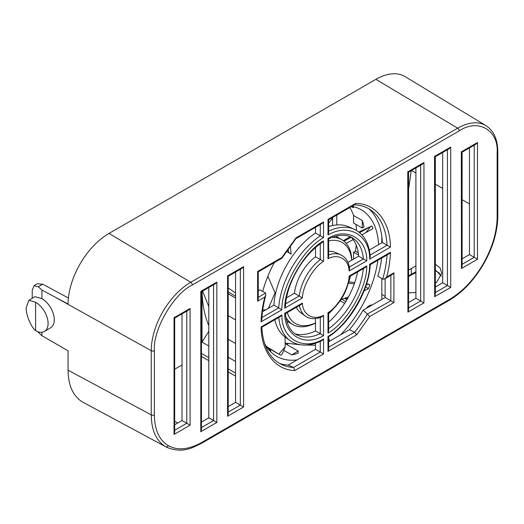 <?xml version="1.0" encoding="UTF-8"?>
<svg xmlns="http://www.w3.org/2000/svg" width="524" height="524" viewBox="0 0 524 524"><rect width="100%" height="100%" fill="white"/><g stroke="black" fill="none" stroke-linecap="round" stroke-linejoin="round"><path stroke-width="0.79" d="M315.507 247.682L315.507 256.812A34.774 20.076 120 0 0 294.475 293.243L302.394 297.959C302.708 285.901 313.267 267.62 323.55 261.319L323.55 240.929C304.523 251.461 284.349 286.405 284.742 308.151L285.469 306.009C286.602 283.563 303.186 254.841 322.057 242.632L323.55 240.929M315.507 256.812L323.55 261.319M279.613 363.473A89.938 51.928 120 0 0 288.187 365.064L315.507 349.292L323.55 353.936L323.55 338.989C303.108 351.388 281.362 338.832 281.873 314.931L261.096 326.924C262 327.408 262.026 327.389 261.175 326.878M320.269 341.379L320.269 352.043L293.519 367.481L294.829 370.514L323.55 353.936M354.198 204.819C360.794 205.028 366.518 206.908 371.378 210.452A89.296 51.555 -60 0 1 387.079 245.278L390.439 247.125C390.347 221.75 375.367 203.037 355.514 203.495L327.985 219.392C328.836 219.877 328.836 219.877 327.985 219.392L327.985 235.06L328.64 232.944L328.64 219.766L354.781 204.674L355.514 203.495M390.852 275.336L390.852 300.789L367.37 314.079A89.296 51.555 -60 0 1 354.591 332.223L356.7 334.79L369.682 316.548L393.917 302.558L393.917 272.814L386.705 276.973C388.959 268.373 390.203 260.133 390.439 252.247L369.662 264.247C370.173 287.558 348.427 325.221 327.985 336.428L327.985 351.375L328.64 349.181L328.64 336.729C350.392 322.797 369.06 290.466 370.245 264.659L388.815 253.944L390.439 252.247M320.269 224.6L320.269 235.846A64.373 37.165 120 0 0 278.696 307.85L281.873 309.808C281.362 286.497 303.108 248.834 323.55 237.621L315.507 233.056A63.725 36.791 120 0 0 273.901 305.125L278.696 307.85L261.915 317.544M186.786 311.118L186.786 423.287L190.068 425.18L190.068 308.472L174.034 317.727C174.878 318.219 174.878 318.219 174.034 317.727L174.034 434.435L190.068 425.18M213.556 284.755L213.556 420.556L216.838 422.455L216.838 282.108L200.803 291.364C201.655 291.855 201.655 291.855 200.803 291.364L200.803 431.711L216.838 422.455M240.326 269.297L240.326 405.104L243.608 406.997L243.608 266.651L227.573 275.906C228.425 276.397 228.425 276.397 227.573 275.906L227.573 416.252L243.608 406.997M35.606 302.315A17.371 10.205 59.1 0 1 48.097 323.465A17.371 10.205 59.1 0 1 44.514 331.404A17.371 10.205 59.1 0 1 35.606 330.683C30.949 326.956 25.781 314.302 26.2 307.68L28.892 300.265L35.606 302.315L35.606 330.683M497.145 152.805L497.145 216.988C496.955 232.171 492.311 247.793 483.22 263.854C473.86 279.757 462.646 291.586 449.599 299.348L201.923 442.341C188.876 449.651 177.662 450.764 168.302 445.675C159.211 440.108 154.567 429.844 154.377 414.89L154.377 350.7C152.68 330.002 173.542 293.866 192.315 284.984L459.207 130.895C477.98 118.103 498.841 130.148 497.145 152.805A2.227 1.284 180 0 0 497.8 151.895C497.721 139.502 493.772 130.745 485.945 125.622L405.209 76.681A57.902 33.431 120 0 0 375.898 79.334L109.012 233.422A57.902 33.431 120 0 0 68.068 304.058L41.9 289.988L41.9 298.68A17.371 10.205 59.1 0 1 54.286 319.764A17.371 10.205 59.1 0 1 50.704 327.71L44.514 331.404M41.9 298.68L34.944 296.649L28.892 300.265M415.905 292.523L408.569 292.811M434.54 156.25L434.684 296.682L435.339 294.488L435.339 156.709L449.147 148.737L450.719 147.074L434.684 156.335M447.437 149.72L447.437 285.528L450.719 287.421L450.719 147.074M328.64 330.834L327.985 333.12C347.012 322.588 367.186 287.643 366.793 265.897L365.143 267.607L349.672 276.534C347.399 291.416 340.384 303.56 328.633 312.979L328.64 330.834M327.985 312.52C328.843 313.051 328.843 313.123 327.985 312.73L327.985 333.12M348.958 276.2C349.855 276.685 349.921 276.646 349.141 276.096C348.827 288.148 338.268 306.429 327.985 312.73M302.394 303.082L300.94 304.673L285.469 313.607C286.785 327.31 292.752 333.284 297.894 335.34A55.885 32.265 -60 0 0 320.269 333.644L323.55 335.681L323.55 315.297C313.267 320.865 302.708 314.773 302.394 303.082L284.742 313.273C284.349 335.471 304.523 347.117 323.55 335.681M284.859 313.201C285.711 313.725 285.672 313.745 284.742 313.273M299.433 305.544A35.422 20.449 120 0 0 305.282 316.018L306.481 316.797C310.712 319.234 315.815 319.267 321.795 316.896L323.55 315.297M327.985 238.368L327.985 258.758L328.64 256.701L328.633 238.839C341.163 233.121 349.318 235.309 353.674 238.728A55.885 32.265 -60 0 1 363.394 258.954L366.793 260.775C367.186 238.584 347.012 226.931 327.985 238.368C328.862 238.937 328.862 238.99 327.985 238.512M341.281 255.096A35.422 20.449 120 0 0 340.639 254.788L341.91 255.43C346.128 257.88 348.709 262.288 349.652 268.648L349.141 270.967L366.793 260.775M154.377 350.7A2.227 1.284 180 0 1 151.253 350.72L151.253 414.903C151.462 430.361 156.263 440.966 165.65 446.717L82.045 401.738C72.928 395.882 68.271 385.363 68.068 370.173L151.253 414.903A2.227 1.284 0 0 0 154.377 414.89M288.187 365.064L293.519 367.481A89.296 51.555 -60 0 1 282.259 364.815C269.886 359.097 263.068 346.58 261.797 327.271L280.366 316.555L281.873 314.931M278.768 317.472A64.373 37.165 120 0 0 289.942 340.528L292.006 341.871C300.593 346.521 310.555 346.102 321.887 340.62L323.55 338.989M355.305 229.781A64.373 37.165 120 0 0 354.191 229.243L356.386 230.363C364.704 235.479 369.322 244.315 370.239 256.865L369.662 259.125L390.439 247.125M327.985 336.31C328.843 336.827 328.843 336.866 327.985 336.428M369.558 264.306C370.435 264.79 370.468 264.771 369.662 264.247M381.675 258.063A89.938 51.928 120 0 1 377.883 276.214L382.939 279.24L384.642 278.919L386.705 276.973M384.642 278.919L392.338 274.471L393.917 272.814M328.64 341.714L349.488 329.675A89.938 51.928 120 0 0 363.099 310.201L385.127 297.488L393.917 302.558M367.573 314.23L369.682 316.548M323.55 237.621L323.55 221.953L321.972 223.61L295.89 238.675M258.26 290.722L259.793 289.838L265.393 292.949L265.884 294.973C263.507 303.553 262.144 311.78 261.797 319.64L261.096 321.802L281.873 309.808M265.884 294.973L264.83 297.075C262.576 305.675 261.332 313.922 261.096 321.802M258.26 271.877L281.827 258.267L281.853 257.5L257.605 271.498L258.26 271.877L258.26 299.053L257.605 301.248L264.83 297.075M295.831 238.708L296.021 237.844L281.853 257.5M174.034 434.435L174.682 432.241L174.682 318.107L188.489 310.136L190.068 308.472M200.803 431.711L201.452 429.516L201.452 291.737L215.266 283.766L216.838 282.108M227.573 416.252L228.228 414.058L228.228 276.286L242.036 268.314L243.608 266.651M461.31 151.705L461.454 268.498L462.109 266.303L462.109 152.163L475.916 144.192L477.488 142.528L461.454 151.79M474.207 145.174L474.207 257.343L477.488 259.236L477.488 142.528M407.77 171.708L407.914 312.134L408.569 309.939L408.569 172.167L422.377 164.195L423.949 162.532L407.914 171.787M420.667 165.178L420.667 300.986L423.949 302.879L423.949 162.532M435.339 292.516L447.437 285.528L442.682 282.777L442.682 152.471M435.339 287.021L442.682 282.777M296.283 307.359A34.774 20.076 120 0 0 300.409 312.461L305.282 316.018A35.422 20.449 120 0 0 305.872 316.424M315.507 318.559L315.507 330.945L320.269 333.644L320.269 317.478M294.475 293.243L286.562 297.815M349.39 267.037L363.394 258.954L358.671 256.177L347.943 262.373M328.64 254.959A35.422 20.449 120 0 1 340.639 254.788L335.118 252.345A34.774 20.076 120 0 0 328.64 251.323M41.9 332.255L41.9 335.701L68.068 350.805L68.068 370.173M274.858 319.732A63.725 36.791 120 0 0 285.063 336.971L289.942 340.528A64.373 37.165 120 0 0 290.958 341.229M328.64 231.097A64.373 37.165 120 0 1 354.191 229.243L348.67 226.8A63.725 36.791 120 0 0 328.64 226.578M385.127 297.488L385.127 278.637M363.099 310.201L367.37 314.079M462.109 264.332L474.207 257.343L469.452 254.592L469.452 147.925M462.109 258.836L469.452 254.592M408.569 307.968L420.667 300.986L415.905 298.235L415.905 167.929M408.569 302.472L415.905 298.235M228.228 406.591L235.564 402.353L235.564 272.048M201.452 422.049L208.794 417.811L208.794 287.499M174.682 424.774L182.024 420.536L182.024 313.869M315.507 349.292L315.507 343.227M328.64 322.116A56.533 32.639 120 0 0 357.591 271.963M295.32 333.926A56.533 32.639 120 0 0 315.507 330.945M358.671 256.177A56.533 32.639 120 0 0 351.159 237.202M262.478 311.721L273.901 305.125M315.507 233.056L315.507 227.344M369.309 250.04L382.35 242.514A89.938 51.928 120 0 0 368.896 208.827M41.9 335.701L37.538 331.587M32.219 298.28L32.219 290.453L34.021 285.652L38.265 286.805L41.9 289.988M68.415 298.005L42.758 284.211L38.265 286.805M174.682 369.224L182.024 364.986M411.248 170.614L408.569 189.341M441.326 276.115L435.339 269.794M415.905 271.746L408.569 275.873M370.088 255.083L387.079 245.278L382.35 242.514M381.819 294.423L385.127 296.394M328.64 347.209L354.591 332.223L349.488 329.675M174.682 430.276L186.786 423.287L182.024 420.536M201.452 427.545L213.556 420.556L208.794 417.811M228.228 412.087L240.326 405.104L235.564 402.353M34.021 285.652L37.237 283.792L42.758 284.211M435.339 283.156L436.531 282.377L441.745 273.279L440.088 267.941L435.339 264.22M415.905 265.917L408.163 270.338M235.564 293.093L228.228 287.918M366.368 308.322A7.795 4.5 -60 0 1 369.224 305.747A7.795 4.5 -60 0 1 372.086 305.014M340.22 300.783L344.661 303.35M346.908 299.682L344.556 298.326M345.585 297.973L347.32 298.975M358.298 252.837L355.403 251.166A84.619 48.856 120 0 0 356.235 245.127M356.562 230.468A84.619 48.856 120 0 0 355.842 224.324M362.261 220.499L362.261 228.032L364.062 226.99A84.619 48.856 120 0 0 362.261 220.499L353.602 215.495A84.619 48.856 120 0 0 349.822 207.537M351.912 206.332A84.619 48.856 -60 0 1 361.147 209.718A84.619 48.856 -60 0 1 378.583 244.688M377.863 260.264A84.619 48.856 -60 0 1 340.587 334.81M315.507 323.059A48.987 28.283 -60 0 1 292.772 324.52A48.987 28.283 -60 0 1 285.901 317.184M290.348 245.645L291.134 254.199L286.359 251.245M267.869 276.246L275.041 292.811L268.439 308.276M315.507 322.915A46.76 26.999 -60 0 1 287.263 312.573M381.819 236.494L381.819 242.815M381.819 278.585L381.819 299.394M235.564 361.468L228.228 357.23M208.794 346.017L202.015 342.1L202.015 291.416M328.64 225.982L330.186 226.119M332.609 225.53L332.609 217.951M297.088 359.923A84.619 48.856 -60 0 1 276.528 356.287A84.619 48.856 -60 0 1 264.561 343.423M262.714 291.462A84.619 48.856 -60 0 1 274.275 262.629M208.794 331.358L202.015 342.1M202.054 291.396A137.733 79.524 120 0 0 208.794 325.601M235.564 343.515L228.228 339.27M365.686 286.615L368.28 288.881A81.652 47.14 -60 0 0 369.806 284.899L368.981 284.185L366.571 283.903M354.761 282.541L348.801 281.853M348.408 283.222L354.283 283.903M368.28 288.881L364.167 290.735M348.434 296.97L341.085 299.486M329.642 341.131L328.64 337.77M287.27 322.758L287.427 321.887L286.988 321.88M315.507 345.205L305.793 345.054M300.187 344.746L285.154 343.096M287.054 322.096L287.427 321.887M266.618 346.881L274.19 351.506M278.775 354.139A81.652 47.14 -60 0 0 281.054 355.226L282.24 353.877L285.2 346.855L278.775 354.139L266.297 346.39M285.076 336.978L285.2 346.855M265.701 309.854L262.721 309.92M291.134 254.199L288.809 252.581L287.99 248.893M336.808 236.809L336.808 235.957M336.808 224.934L336.808 215.05M358.901 232.047L371.824 225.929L359.634 232.63M343.312 240.686L350.143 236.737M351.198 237.241L343.96 241.191M346.213 243.418L353.202 239.599M361.933 234.824L372.97 228.575A81.652 47.14 -60 0 0 371.824 225.929M267.011 347.458A84.619 48.856 120 0 0 267.581 347.504M283.739 350.314L291.665 354.892A84.619 48.856 120 0 0 298.189 353.202L298.189 351.126L291.665 354.892M286.523 344.386A84.619 48.856 120 0 0 288.58 343.574M228.228 291.979L235.564 296.217M332.046 237.385A48.987 28.283 -60 0 1 341.759 239.665A48.987 28.283 -60 0 1 351.859 260.114M366.355 284.604L368.981 284.185M353.602 259.111L353.602 252.208L355.403 251.166M362.261 228.032L353.602 223.034L353.602 215.495M288.809 252.581L286.425 251.147M328.64 223.244L332.452 218.259L332.524 217.519M365.837 232.689L370.501 226.689M285.161 343.6L298.189 351.126M268.046 348.853L270.672 350.346L270.672 351.801M270.672 350.346L269.768 350.87M351.375 206.639L353.078 207.615L353.078 206.574M353.078 207.615L354.335 206.888M353.602 252.208L358.58 255.083M341.753 299.263L345.774 301.582M235.564 298.045L228.228 293.807M202.605 291.075L208.794 306.632M228.228 315.618L235.564 319.856M332.452 218.259L332.93 217.29M328.64 240.876A46.76 26.999 -60 0 1 351.742 260.186M350.412 276.109A46.76 26.999 -60 0 1 348.617 282.416M333.133 309.18A46.76 26.999 -60 0 1 328.64 313.811M320.269 243.883L320.269 259.635A35.422 20.449 120 0 0 299.296 295.955L285.652 303.835M434.684 296.682L450.719 287.421M366.793 265.897L349.141 276.096M284.742 308.151L302.394 297.959M327.985 258.758C338.268 253.184 348.827 259.275 349.141 270.967M261.096 326.924C261.221 351.807 275.565 370.337 294.829 370.514M327.985 235.06C348.427 222.667 370.173 235.217 369.662 259.125M327.985 351.375L356.7 334.79M257.605 271.498L257.605 301.248M323.55 221.953L296.021 237.844M461.454 268.498L477.488 259.236M407.914 312.134L423.949 302.879M363.309 268.668A55.885 32.265 -60 0 1 328.64 328.718M165.65 446.717A2.227 1.821 -60 0 0 168.302 445.675M166.259 447.051C175.029 451.026 183.898 451.164 192.865 447.45L201.465 443.363A2.227 1.284 -120 0 0 201.923 442.341M201.465 443.363L449.134 300.37A2.227 1.284 -120 0 0 449.599 299.348M449.134 300.37C462.561 292.379 474.043 280.274 483.573 264.057L483.22 263.854M497.8 151.895L497.8 216.078A2.227 1.284 180 0 1 497.145 216.988M485.945 125.622A55.885 32.265 120 0 0 457.662 128.184A2.227 1.284 60 0 1 459.207 130.895M375.898 79.334L457.662 128.184L190.769 282.272A2.227 1.284 60 0 1 192.315 284.984M109.012 233.422L190.769 282.272A55.885 32.265 120 0 0 151.253 350.72L53.985 296.486M387.026 254.972A89.296 51.555 -60 0 1 382.723 279.128M265.609 293.086L258.26 297.331M408.569 276.508A2.227 1.284 -120 0 0 408.753 275.768M408.288 276.783L410.96 275.159A2.227 1.212 -122.6 0 0 411.333 274.196L411.333 268.38M174.682 421.276L177.826 422.966M436.197 286.523L435.339 286.025M411.517 170.464L415.905 172.992M435.339 184.212L442.682 188.45M462.109 199.67L469.452 203.908M201.452 353.412L208.794 357.65M228.228 368.87L235.564 373.108M497.8 216.078C497.59 231.7 492.855 247.695 483.573 264.057M281.919 258.181L295.936 238.617M410.96 275.159L415.905 272.591M435.339 270.639L439.04 272.834L441.287 276.24M286.739 321.042L292.772 324.52M201.452 356.425L208.794 360.663M228.228 371.883L235.564 376.121M335.766 236.206L341.759 239.665M273.869 351.322L276.941 353.091"/></g></svg>
